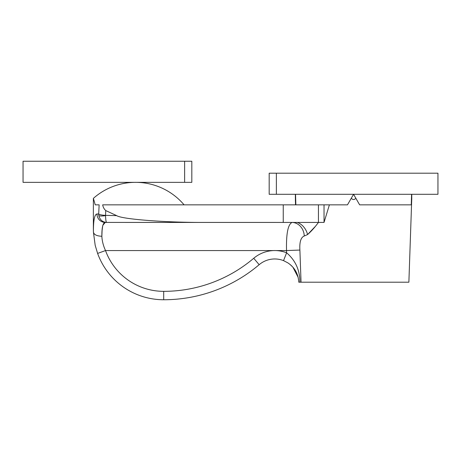 <?xml version="1.0" encoding="UTF-8"?>
<svg xmlns="http://www.w3.org/2000/svg" width="461" height="461" viewBox="0 0 461 461"><rect width="100%" height="100%" fill="white"/><g stroke="black" fill="none" stroke-linecap="round" stroke-linejoin="round"><path stroke-width="0.69" d="M275.649 222.427L105.264 222.427C102.936 222.709 101.8 227.319 101.864 236.257C102.071 240.93 103.287 245.696 105.517 250.559A61.883 61.883 0 0 0 163.695 291.34A139.107 139.107 0 0 0 253.723 258.281A32.495 32.495 0 0 1 286.609 252.795C295.466 260.379 299.898 270.181 299.909 282.201L301.05 282.201L299.892 250.064L286.529 250.559C286.137 233.629 287.992 224.259 292.095 222.438L106.635 222.427C106.059 222.144 105.696 219.885 105.54 215.644A7.03 1.366 171 0 1 98.827 215.644L98.683 213.99A7.03 1.377 2.7 0 0 105.523 215.368L116.691 215.644L105.753 210.579C104.1 209.064 103.074 207.156 102.682 204.845L318.436 204.845L318.436 222.427C314.765 227.423 311.135 231.474 307.556 234.586L304.266 236.003C300.872 237.334 299.414 242.019 299.892 250.064L301.05 282.201L408.878 282.201L411.765 198.276L411.258 204.845L359.655 204.845L411.258 204.845L411.581 194.3M437.95 194.3L269.178 194.3L269.178 173.203L437.95 173.203L437.95 194.3M295.547 194.3L295.87 204.845L295.363 198.276C295.363 199.924 295.363 199.924 295.363 198.276C295.363 199.924 295.363 199.924 295.363 198.276L295.363 194.3M359.655 204.845L355.857 198.276C354.33 199.924 352.798 199.924 351.265 198.276L347.473 204.845L295.87 204.845M184.631 161.246L23.05 161.246L23.05 182.343L184.631 182.343L184.631 161.246L191.822 161.246L191.822 182.343L184.631 182.343M97.611 253.423L105.517 250.559L286.529 250.559L286.609 252.795L283.538 260.626A24.081 24.081 0 0 0 259.168 264.689A147.514 147.514 0 0 1 163.695 299.754A70.291 70.291 0 0 1 97.611 253.423L95.185 245.321L93.422 232.131L95.185 245.321M347.473 204.845L329.396 204.845L324.037 222.427L292.095 222.438L283.244 222.438L283.244 204.845M93.865 199.993L95.231 204.845C92.782 196.213 92.782 196.213 95.231 204.845L99.144 204.845L98.683 213.99L96.977 213.99C94.551 214.267 93.37 220.318 93.422 232.131L93.376 229.993M98.827 215.644C99.928 219.885 102.532 222.144 106.635 222.427L105.264 222.427A8.436 8.286 -90 0 1 96.977 213.99M116.691 215.644C122.021 219.286 166.427 222.657 206.061 222.427M297.374 222.427A14.066 10.862 60 0 1 307.556 234.586L314.886 226.864M411.765 194.3L411.765 199.573M299.909 282.201L298.837 282.201M355.857 198.276L353.564 194.3L351.265 198.276M93.422 232.131L93.422 232.131C93.992 234.689 96.81 236.061 101.864 236.257L102.088 230.517M102.088 230.494L102.67 226.028M102.866 225.25L105.264 222.427M290.171 264.585L292.274 266.567M292.937 267.299L298.1 277.245M298.791 282.201C298.232 273.719 294.55 267.253 287.745 262.805L283.538 260.626M324.037 204.845L324.037 222.427M93.779 199.699L93.37 198.368L93.37 229.457M304.266 236.003A14.066 12.182 87.4 0 0 292.095 222.438M276.37 194.3L276.37 173.203M253.723 258.281L259.168 264.689M105.753 210.579L105.523 215.368M163.695 291.34L163.695 299.754M184.089 204.845A63.566 63.566 0 0 0 93.37 198.368M295.547 204.845L295.363 199.573M287.745 262.805L288.304 263.179"/></g></svg>
